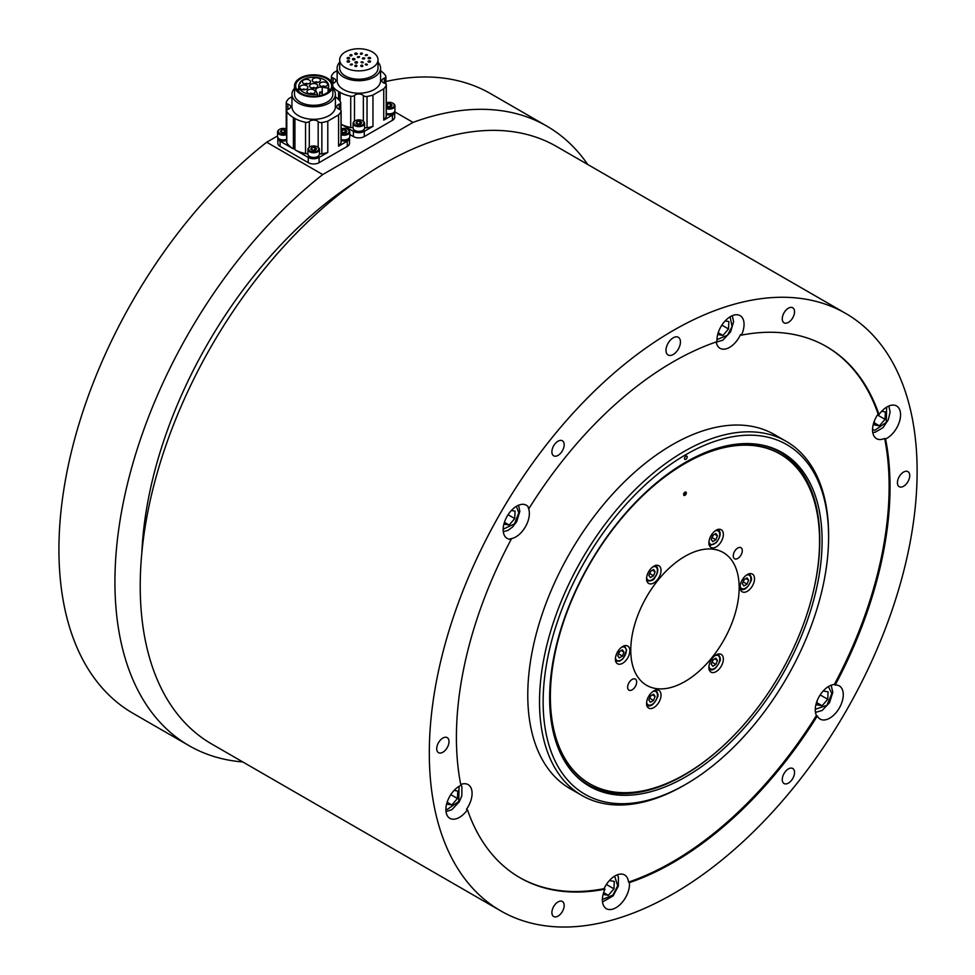 <?xml version="1.0" encoding="UTF-8"?>
<svg xmlns="http://www.w3.org/2000/svg" width="975" height="975" viewBox="0 0 975 975"><rect width="100%" height="100%" fill="white"/><g stroke="black" fill="none" stroke-linecap="round" stroke-linejoin="round"><path stroke-width="1.46" d="M845.691 313.426L556.615 146.518A344.943 199.156 120 0 0 211.66 345.674A344.943 199.156 120 0 0 211.673 743.986L500.748 910.882A344.943 199.156 120 0 0 673.225 893.795A344.943 199.156 120 0 0 898.56 589.826A344.943 199.156 120 0 0 845.691 313.426A344.943 199.156 120 0 0 500.748 512.57A344.943 199.156 120 0 0 500.748 910.882M684.962 681.525A76.659 44.253 120 0 0 735.04 613.97A76.659 44.253 120 0 0 723.292 552.545A76.659 44.253 120 0 0 646.632 596.81A76.659 44.253 120 0 0 646.632 685.315A76.659 44.253 120 0 0 684.962 681.525M347.283 146.396L347.283 141.18A7.666 4.424 0 0 0 349.525 138.048L349.525 143.264A7.666 4.424 180 0 1 347.283 146.396L319.093 162.667A7.666 4.424 180 0 1 308.258 162.667L280.069 146.396A7.666 4.424 180 0 1 277.826 143.264L277.826 138.048A7.666 4.424 0 0 0 280.069 141.18L280.069 146.396M392.45 120.315L392.45 115.099A7.666 4.424 0 0 0 394.692 111.967L394.692 117.183A7.666 4.424 180 0 1 392.45 120.315L364.26 136.585A7.666 4.424 180 0 1 353.425 136.585L349.781 134.489M242.775 761.95A357.715 206.529 -60 0 1 189.016 745.656L133.014 713.322A357.715 206.529 -60 0 1 70.444 455.788A357.715 206.529 -60 0 1 266.699 142.216L322.713 174.562L413.047 122.399A357.715 206.529 -60 0 1 546.731 126.067A357.715 206.529 -60 0 1 587.718 164.483M394.692 111.808L413.047 122.399M266.699 142.216L277.57 135.939M386.295 114.404A5.107 2.949 0 0 0 391.523 114.599A5.107 2.949 0 0 0 394.302 112.028M392.45 115.099L383.748 120.12A27.593 15.929 0 0 0 386.185 116.695A3.193 1.84 0 0 0 386.295 116.196L386.295 84.898A3.193 1.84 0 0 0 384.613 83.277A5.107 2.949 0 0 1 381.92 80.681A5.107 2.949 0 0 1 384.369 78.158A3.193 1.84 0 0 0 385.905 76.586A3.193 1.84 0 0 0 385.734 75.989A27.593 15.929 0 0 0 380.567 70.748M353.73 129.553A5.107 2.949 0 0 0 358.849 132.442A5.107 2.949 0 0 0 363.955 129.553M353.096 127.42A3.193 1.84 180 0 1 350.72 127.493A27.593 15.929 180 0 1 341.128 124.252L353.425 131.369A7.666 4.424 0 0 0 364.26 131.369L364.26 136.585M383.748 120.12L383.748 88.835L372.962 95.05L372.962 126.348L364.26 131.369M372.962 126.348A27.593 15.929 180 0 1 367.027 127.749A3.193 1.84 180 0 1 364.589 127.579M372.962 95.05A27.593 15.929 180 0 1 367.027 96.464A3.193 1.84 180 0 1 363.346 95.55A5.107 2.949 180 0 0 358.983 94.002A5.107 2.949 180 0 0 354.486 95.416A3.193 1.84 180 0 1 350.72 96.196A27.593 15.929 180 0 1 340.092 92.381L338.569 91.504L338.569 99.474M332.438 83.655A3.193 1.84 0 0 1 333.316 83.192A5.107 2.949 0 0 0 335.766 80.681A5.107 2.949 0 0 0 333.072 78.073A3.193 1.84 0 0 1 331.39 76.452A3.193 1.84 0 0 1 331.5 75.953A27.593 15.929 0 0 1 333.938 72.528L337.131 70.688M332.841 86.678A27.593 15.929 0 0 0 338.569 91.504M383.748 88.835A27.593 15.929 0 0 0 386.185 85.398A3.193 1.84 0 0 0 386.295 84.898M378.008 62.254A21.718 12.541 180 0 1 380.567 68.165L380.567 80.681A21.718 12.541 180 0 1 358.849 93.21A21.718 12.541 180 0 1 337.131 80.681L337.131 68.165A21.718 12.541 180 0 1 339.678 62.254M367.429 64.764A1.28 0.743 180 0 1 365.247 64.252A1.28 0.743 180 0 1 367.429 64.764M361.981 66.58A1.28 0.743 180 0 1 361.652 65.13A1.28 0.743 180 0 1 361.981 66.58M355.704 66.58A1.28 0.743 180 0 1 356.033 65.13A1.28 0.743 180 0 1 355.704 66.58M350.257 64.764A1.28 0.743 180 0 1 352.438 64.252A1.28 0.743 180 0 1 350.257 64.764M347.453 61.961A1.28 0.743 180 0 1 348.355 60.694A1.28 0.743 180 0 1 348.843 62.12A1.28 0.743 180 0 1 347.453 61.961M347.453 58.707A1.28 0.743 180 0 1 348.526 57.464A1.28 0.743 180 0 1 348.843 58.878A1.28 0.743 180 0 1 347.453 58.707M350.257 55.904A1.28 0.743 180 0 1 351.658 54.698A1.28 0.743 180 0 1 350.257 55.904M355.132 54.283A1.28 0.743 180 0 1 355.704 53.04A1.28 0.743 180 0 1 356.521 54.442A1.28 0.743 180 0 1 355.132 54.283M360.75 54.283A1.28 0.743 180 0 1 361.981 53.04A1.28 0.743 180 0 1 360.75 54.283M367.429 54.856A1.28 0.743 180 0 1 365.247 55.38A1.28 0.743 180 0 1 367.429 54.856M370.573 58A1.28 0.743 180 0 1 368.05 58.195A1.28 0.743 180 0 1 370.573 58M370.573 61.632A1.28 0.743 180 0 1 368.05 61.437A1.28 0.743 180 0 1 370.573 61.632M363.261 62.583A1.28 0.743 180 0 1 361.079 62.059A1.28 0.743 180 0 1 363.261 62.583M355.643 63.095A1.28 0.743 180 0 1 356.216 61.693A1.28 0.743 180 0 1 357.496 62.437A1.28 0.743 180 0 1 355.643 63.095M352.816 59.707A1.28 0.743 180 0 1 353.815 58.451A1.28 0.743 180 0 1 354.205 59.865A1.28 0.743 180 0 1 352.816 59.707M357.386 57.33A1.28 0.743 180 0 1 359.568 56.806A1.28 0.743 180 0 1 357.386 57.33M364.772 58.244A1.28 0.743 180 0 1 362.359 58.585A1.28 0.743 180 0 1 364.772 58.244M372.389 67.641A19.159 11.066 180 0 1 351.512 70.042A19.159 11.066 180 0 1 339.678 59.816A19.159 11.066 180 0 1 358.849 48.75A19.159 11.066 180 0 1 378.008 59.816A19.159 11.066 180 0 1 372.389 67.641M378.008 59.816L378.008 68.165A19.159 11.066 180 0 1 372.389 75.977A19.159 11.066 180 0 1 351.512 78.378A19.159 11.066 180 0 1 339.678 68.165L339.678 59.816M380.567 68.165A21.718 12.541 180 0 1 374.205 77.025A21.718 12.541 180 0 1 350.537 79.743A21.718 12.541 180 0 1 337.131 68.165M357.447 124.191A2.559 1.475 180 0 1 358.508 123.959A2.559 1.475 180 0 1 360.263 124.203M357.277 124.057L360.421 124.191M361.774 122.594L360.64 124.166L357.715 124.398L355.924 123.045L357.045 121.473L359.97 121.241L361.774 122.594M359.97 121.241L359.97 123.849M357.045 121.473L357.045 123.886M363.565 123.947A5.107 2.949 180 0 1 356.009 125.275A5.107 2.949 180 0 1 355.229 120.729A5.107 2.949 180 0 1 362.456 120.729A5.107 2.949 180 0 1 363.565 123.947M355.022 120.863A5.752 3.315 -0 0 0 354.778 120.998A5.752 3.315 -0 0 0 353.535 122.07A5.752 3.315 -0 0 0 353.096 123.338A5.752 3.315 -0 0 0 356.643 126.409A5.752 3.315 -0 0 0 364.15 124.605A5.752 3.315 -0 0 0 364.589 123.338A5.752 3.315 -0 0 0 362.907 120.998A5.752 3.315 -0 0 0 362.676 120.863M353.096 123.338L353.096 128.03A5.752 3.315 -0 0 0 358.849 131.357A5.752 3.315 -0 0 0 364.589 128.03L364.589 123.338M387.806 106.665A2.559 1.475 180 0 1 388.867 106.446A2.559 1.475 180 0 1 390.609 106.677M387.623 106.531L390.768 106.665M386.295 105.483L387.404 103.947L390.329 103.716L392.121 105.068L390.999 106.641L388.074 106.872L386.271 105.519M390.329 103.716L390.329 106.324M387.404 103.947L387.404 106.36M386.295 102.863A5.107 2.949 180 0 1 392.815 103.204A5.107 2.949 180 0 1 393.924 106.421A5.107 2.949 180 0 1 386.295 107.725M386.295 108.688A5.752 3.315 -0 0 0 387.002 108.883A5.752 3.315 -0 0 0 394.509 107.079A5.752 3.315 -0 0 0 394.948 105.812A5.752 3.315 -0 0 0 393.266 103.472A5.752 3.315 -0 0 0 393.023 103.338M386.295 113.38A5.752 3.315 -0 0 0 392.06 113.393A5.752 3.315 -0 0 0 394.948 110.516L394.948 105.812M356.009 181.728A320.092 184.799 120 0 0 141.85 552.654M385.905 81.498A357.715 206.529 -60 0 1 490.73 93.734L546.731 126.067M189.016 745.656A357.715 206.529 -60 0 1 126.445 488.122A357.715 206.529 -60 0 1 322.713 174.562M326.442 86.032A4.083 2.364 0 0 0 327.637 84.362A4.083 2.364 0 0 0 323.542 82.01A4.083 2.364 0 0 0 319.459 84.362A4.083 2.364 0 0 0 321.982 86.543A4.083 2.364 0 0 0 326.442 86.032M316.57 87.555A4.083 2.364 0 0 0 317.765 85.898A4.083 2.364 0 0 0 313.67 83.533A4.083 2.364 0 0 0 309.587 85.898A4.083 2.364 0 0 0 312.11 88.067A4.083 2.364 0 0 0 316.57 87.555M313.926 93.259A4.083 2.364 0 0 0 315.12 91.589A4.083 2.364 0 0 0 311.025 89.237A4.083 2.364 0 0 0 306.942 91.589A4.083 2.364 0 0 0 309.465 93.771A4.083 2.364 0 0 0 313.926 93.259M306.698 89.091A4.083 2.364 0 0 0 307.893 87.421A4.083 2.364 0 0 0 303.798 85.057A4.083 2.364 0 0 0 299.715 87.421A4.083 2.364 0 0 0 302.238 89.602A4.083 2.364 0 0 0 306.698 89.091M309.343 83.387A4.083 2.364 0 0 0 310.538 81.717A4.083 2.364 0 0 0 306.442 79.365A4.083 2.364 0 0 0 302.36 81.717A4.083 2.364 0 0 0 304.882 83.899A4.083 2.364 0 0 0 309.343 83.387M319.215 81.863A4.083 2.364 0 0 0 320.409 80.194A4.083 2.364 0 0 0 316.314 77.829A4.083 2.364 0 0 0 312.232 80.194A4.083 2.364 0 0 0 314.754 82.375A4.083 2.364 0 0 0 319.215 81.863M322.225 87.214A5.107 2.949 0 0 0 315.79 90.066A5.107 2.949 0 0 0 315.961 90.833L317.545 94.234A14.942 8.629 0 0 1 298.728 85.898A14.942 8.629 0 0 1 298.764 85.264L300.227 82.132A14.942 8.629 0 0 1 317.021 77.476A14.942 8.629 0 0 1 328.624 85.898A14.942 8.629 0 0 1 328.112 88.128L322.225 87.214L322.225 95.05M300.227 83.241L300.227 82.132M328.112 92.113L328.112 88.128M317.545 96.05L317.545 94.234M319.629 95.55A5.107 2.949 0 0 0 317.972 95.989M298.728 88.433A18.013 10.396 0 0 0 297.18 90.066M330.172 90.066A18.013 10.396 0 0 0 328.624 88.433M326.418 93.247A18.013 10.396 0 0 0 331.683 85.898A18.013 10.396 0 0 0 313.67 75.489A18.013 10.396 0 0 0 295.657 85.898A18.013 10.396 0 0 0 306.784 95.501A18.013 10.396 0 0 0 326.418 93.247M300.129 78.073A19.159 11.066 180 0 1 321.007 75.672A19.159 11.066 180 0 1 332.841 85.898A19.159 11.066 180 0 1 313.67 96.952A19.159 11.066 180 0 1 294.511 85.898A19.159 11.066 180 0 1 300.129 78.073M332.841 85.898L332.841 94.234A19.159 11.066 180 0 1 313.67 105.3A19.159 11.066 180 0 1 294.511 94.234L294.511 85.898M332.841 88.335A21.718 12.541 180 0 1 335.388 94.234A21.718 12.541 180 0 1 329.038 103.106A21.718 12.541 180 0 1 305.358 105.824A21.718 12.541 180 0 1 291.952 94.234A21.718 12.541 180 0 1 294.511 88.335M335.388 94.234L335.388 106.75A21.718 12.541 180 0 1 329.038 115.623A21.718 12.541 180 0 1 305.358 118.341A21.718 12.541 180 0 1 291.952 106.75L291.952 94.234M335.388 96.83A27.593 15.929 0 0 1 340.567 102.07A3.193 1.84 0 0 1 340.726 102.655A3.193 1.84 0 0 1 339.202 104.24A5.107 2.949 0 0 0 336.753 106.75A5.107 2.949 0 0 0 339.446 109.358A3.193 1.84 0 0 1 341.128 110.979L341.128 142.277A3.193 1.84 0 0 1 341.018 142.777A27.593 15.929 0 0 1 338.581 146.201L338.581 114.904A27.593 15.929 0 0 0 341.018 111.479A3.193 1.84 0 0 0 341.128 110.979M291.952 96.757L288.771 98.597A27.593 15.929 0 0 0 286.333 102.034A3.193 1.84 0 0 0 286.223 102.533A3.193 1.84 0 0 0 287.905 104.154L287.905 109.371M338.581 114.904L327.795 121.132A27.593 15.929 180 0 1 321.86 122.533A3.193 1.84 180 0 1 318.179 121.631A5.107 2.949 180 0 0 313.816 120.083A5.107 2.949 180 0 0 309.307 121.497A3.193 1.84 180 0 1 305.553 122.277A27.593 15.929 180 0 1 294.925 118.463L293.402 117.585A27.593 15.929 0 0 1 286.784 111.442A3.193 1.84 0 0 1 286.613 110.845A3.193 1.84 0 0 1 288.149 109.273A5.107 2.949 0 0 0 290.599 106.75A5.107 2.949 0 0 0 287.905 104.154M286.613 110.845L286.613 142.143A3.193 1.84 0 0 0 286.784 142.74A27.593 15.929 0 0 0 293.402 148.87L280.069 141.18M307.929 153.502A3.193 1.84 180 0 1 305.553 153.575A27.593 15.929 180 0 1 294.925 149.748L308.258 157.45A7.666 4.424 0 0 0 319.093 157.45L319.093 162.667M327.795 121.132L327.795 152.429A27.593 15.929 180 0 1 321.86 153.831A3.193 1.84 180 0 1 319.422 153.66M347.283 141.18L338.581 146.201M327.795 152.429L319.093 157.45M308.563 155.634A5.107 2.949 0 0 0 313.67 158.523A5.107 2.949 0 0 0 318.788 155.634M278.216 138.109A5.107 2.949 0 0 0 281.214 140.741A5.107 2.949 0 0 0 286.613 140.303M341.128 140.485A5.107 2.949 0 0 0 346.357 140.68A5.107 2.949 0 0 0 349.135 138.109M312.28 150.272A2.559 1.475 180 0 1 313.341 150.04A2.559 1.475 180 0 1 315.096 150.272M312.097 150.138L315.242 150.26M316.595 148.675L315.473 150.248L312.548 150.467L310.745 149.126L311.878 147.542L314.803 147.322L316.595 148.675M314.803 147.322L314.803 149.931M311.878 147.542L311.878 149.967M318.398 150.028A5.107 2.949 180 0 1 310.842 151.357A5.107 2.949 180 0 1 310.062 146.811A5.107 2.949 180 0 1 317.289 146.811A5.107 2.949 180 0 1 318.398 150.028M309.843 146.945A5.752 3.315 -0 0 0 309.611 147.067A5.752 3.315 -0 0 0 308.368 148.151A5.752 3.315 -0 0 0 307.929 149.419A5.752 3.315 -0 0 0 311.476 152.49A5.752 3.315 -0 0 0 318.983 150.686A5.752 3.315 -0 0 0 319.422 149.419A5.752 3.315 -0 0 0 317.74 147.067A5.752 3.315 -0 0 0 317.497 146.945M307.929 149.419L307.929 154.111A5.752 3.315 -0 0 0 313.67 157.438A5.752 3.315 -0 0 0 319.422 154.111L319.422 149.419M281.921 132.746A2.559 1.475 180 0 1 282.982 132.515A2.559 1.475 180 0 1 284.737 132.758M281.751 132.612L284.895 132.746M286.248 131.15L285.114 132.722L282.189 132.941L280.398 131.601L281.519 130.016L284.444 129.797L286.248 131.15M284.444 129.797L284.444 132.405M281.519 130.016L281.519 132.442M286.613 133.624A5.107 2.949 180 0 1 279.557 133.368A5.107 2.949 180 0 1 279.703 129.285A5.107 2.949 180 0 1 286.613 129.114M279.496 129.419A5.752 3.315 -0 0 0 279.252 129.553A5.752 3.315 -0 0 0 278.009 130.626A5.752 3.315 -0 0 0 277.57 131.893A5.752 3.315 -0 0 0 281.129 134.964A5.752 3.315 -0 0 0 286.613 134.611M277.57 131.893L277.57 136.585A5.752 3.315 -0 0 0 280.666 139.535A5.752 3.315 -0 0 0 286.613 139.303M342.627 132.746A2.559 1.475 180 0 1 343.7 132.515A2.559 1.475 180 0 1 345.442 132.758M342.457 132.612L345.601 132.746M341.128 131.552L342.237 130.016L345.162 129.797L346.954 131.15L345.82 132.722L342.895 132.941L341.104 131.601M345.162 129.797L345.162 132.405M342.237 130.016L342.237 132.442M341.128 128.944A5.107 2.949 180 0 1 347.636 129.285A5.107 2.949 180 0 1 348.745 132.502A5.107 2.949 180 0 1 341.128 133.807M341.128 134.757A5.752 3.315 -0 0 0 341.835 134.964A5.752 3.315 -0 0 0 349.342 133.161A5.752 3.315 -0 0 0 349.781 131.893A5.752 3.315 -0 0 0 348.099 129.553A5.752 3.315 -0 0 0 347.856 129.419M341.128 139.462A5.752 3.315 -0 0 0 346.893 139.462A5.752 3.315 -0 0 0 349.781 136.585L349.781 131.893M319.995 92.674A1.28 0.743 0 0 0 322.177 92.15A1.28 0.743 0 0 0 319.995 92.674M314.949 87.982L314.949 88.14A1.28 0.743 0 0 0 312.427 88.14L312.402 87.982M312.305 93.673L312.305 93.832A1.28 0.743 0 0 0 309.782 93.844M305.077 89.505L305.077 89.663A1.28 0.743 0 0 0 302.555 89.663L302.53 89.505M307.698 83.972A1.28 0.743 0 0 0 305.199 83.972L305.175 83.801M317.57 82.436A1.28 0.743 0 0 0 315.071 82.436L315.047 82.278M324.821 86.446L324.821 86.604A1.28 0.743 0 0 0 322.298 86.617L322.274 86.446M711.713 662.695L713.322 659.685M715.894 664.45L717.454 660.416L715.894 658.198L712.762 660.002L711.189 664.036L712.762 666.266L715.894 664.45L712.274 662.366M714.748 658.856L717.454 660.416M649.387 698.685L650.983 695.662M650.422 702.244L653.555 700.44L655.115 696.406L653.555 694.188L650.422 695.992L648.862 700.026L650.422 702.244M649.947 698.356L653.555 700.44M652.409 694.846L655.115 696.406M618.211 654.335L619.82 651.324M617.699 655.688L619.259 657.906L622.391 656.102L623.951 652.068L622.391 649.85L619.259 651.653L617.699 655.688M618.772 654.018L622.391 656.102M621.246 650.508L623.951 652.068M649.387 574.007L650.983 570.997M650.422 571.326L648.862 575.36L650.422 577.578L653.555 575.774L655.115 571.74L653.555 569.522L650.422 571.326M649.947 573.69L653.555 575.774M652.409 570.18L655.115 571.74M711.713 538.029L713.322 535.007M715.894 533.532L712.762 535.336L711.189 539.37L712.762 541.6L715.894 539.784L717.454 535.75L715.894 533.532M712.274 537.7L715.894 539.784M714.748 534.19L717.454 535.75M742.877 582.367L744.486 579.357M748.617 580.101L747.057 577.87L743.925 579.674L742.365 583.708L743.925 585.938L747.057 584.122L748.617 580.101L745.912 578.528M743.438 582.038L747.057 584.122M685.352 492.034A1.913 1.109 -60 0 1 684.06 494.8A1.913 1.109 -60 0 1 683.67 494.959M632.153 689.837A6.386 3.693 120 0 0 636.334 684.218A6.386 3.693 120 0 0 635.347 679.1A6.386 3.693 120 0 0 628.96 682.78A6.386 3.693 120 0 0 628.96 690.154A6.386 3.693 120 0 0 632.153 689.837M737.77 558.456A6.386 3.693 120 0 0 741.951 552.825A6.386 3.693 120 0 0 740.963 547.706A6.386 3.693 120 0 0 734.577 551.399A6.386 3.693 120 0 0 734.577 558.773A6.386 3.693 120 0 0 737.77 558.456M684.962 495.324A1.913 1.109 120 0 0 686.217 493.63A1.913 1.109 120 0 0 685.925 492.095A1.913 1.109 120 0 0 684.011 493.204A1.913 1.109 120 0 0 684.011 495.41A1.913 1.109 120 0 0 684.962 495.324M747.301 591.289A10.225 5.899 120 0 0 753.98 582.282A10.225 5.899 120 0 0 752.408 574.092A10.225 5.899 120 0 0 742.182 579.991A10.225 5.899 120 0 0 742.182 591.801A10.225 5.899 120 0 0 747.301 591.289M716.125 671.617A10.225 5.899 120 0 0 722.804 662.61A10.225 5.899 120 0 0 721.244 654.42A10.225 5.899 120 0 0 711.019 660.319A10.225 5.899 120 0 0 711.019 672.128A10.225 5.899 120 0 0 716.125 671.617M653.798 707.606A10.225 5.899 120 0 0 660.477 698.6A10.225 5.899 120 0 0 658.905 690.41A10.225 5.899 120 0 0 648.692 696.308A10.225 5.899 120 0 0 648.692 708.106A10.225 5.899 120 0 0 653.798 707.606M622.635 663.268A10.225 5.899 120 0 0 629.302 654.262A10.225 5.899 120 0 0 627.742 646.072A10.225 5.899 120 0 0 617.516 651.97A10.225 5.899 120 0 0 617.516 663.768A10.225 5.899 120 0 0 622.635 663.268M653.798 582.94A10.225 5.899 120 0 0 660.477 573.934A10.225 5.899 120 0 0 658.905 565.744A10.225 5.899 120 0 0 648.692 571.643A10.225 5.899 120 0 0 648.692 583.44A10.225 5.899 120 0 0 653.798 582.94M716.125 546.951A10.225 5.899 120 0 0 722.804 537.944A10.225 5.899 120 0 0 721.244 529.754A10.225 5.899 120 0 0 711.019 535.653A10.225 5.899 120 0 0 711.019 547.45A10.225 5.899 120 0 0 716.125 546.951M684.962 774.357A190.357 109.907 120 0 0 809.323 606.608A190.357 109.907 120 0 0 780.146 454.082A190.357 109.907 120 0 0 589.79 563.977A190.357 109.907 120 0 0 589.79 783.79A190.357 109.907 120 0 0 684.962 774.357M780.146 454.082L779.244 453.558A190.357 109.907 120 0 0 697.649 455.934M550.144 711.409A190.357 109.907 120 0 0 588.888 783.266L589.79 783.79M817.087 700.915L816.916 704.828L822.157 705.754L827.738 699.27L828.08 691.848L823.205 690.983M827.738 699.27L820.194 694.907M822.157 705.754L817.001 702.78M603.123 894.38L608.363 895.33L613.945 888.834L614.299 881.424L609.424 880.559M613.945 888.834L606.401 884.483M608.363 895.33L603.647 892.6M446.623 804.022L451.864 804.972L457.446 798.476L457.787 791.066L454.106 790.42M457.446 798.476L450.803 794.649M451.864 804.972L447.135 802.242M503.904 524.087L509.145 525.038L514.727 518.554L515.08 511.132L511.388 510.486M509.145 525.038L504.428 522.308M508.085 514.715L514.727 518.554M717.697 334.51L722.926 335.461L728.52 328.977L728.861 321.555L725.181 320.909M718.209 332.731L722.926 335.461M728.52 328.977L721.878 325.138M874.38 420.981L874.197 424.893L879.438 425.819L885.02 419.335L885.361 411.913L881.68 411.267M885.02 419.335L877.476 414.972M879.438 425.819L874.295 422.845M684.645 457.799A1.913 1.109 120 0 0 685.279 456.69M687.217 456.982A1.913 1.109 120 0 0 686.827 456.105A1.913 1.109 120 0 0 684.913 457.214A1.913 1.109 120 0 0 684.913 459.432A1.913 1.109 120 0 0 686.388 458.908A1.913 1.109 120 0 0 687.217 456.982M673.225 354.498A10.225 5.899 120 0 0 679.892 345.491A10.225 5.899 120 0 0 678.332 337.301A10.225 5.899 120 0 0 668.107 343.2A10.225 5.899 120 0 0 668.107 354.997A10.225 5.899 120 0 0 673.225 354.498M684.06 785.314A204.409 118.012 -60 0 1 581.856 795.442A204.409 118.012 -60 0 1 581.856 559.406A204.409 118.012 -60 0 1 786.264 441.383A204.409 118.012 -60 0 1 828.604 534.958L828.604 537.042A201.862 116.537 120 0 0 685.864 454.643A201.862 116.537 120 0 0 543.136 701.866A201.862 116.537 120 0 0 685.864 784.266L684.06 785.314L685.864 784.266A201.862 116.537 120 0 0 828.604 537.042M629.484 884.264A19.159 11.066 120 0 0 629.411 882.631L628.509 882.107A19.159 11.066 120 0 0 624.609 874.965A19.159 11.066 120 0 0 604.086 888.652L604.987 889.176A19.159 11.066 120 0 0 606.352 908.676A19.159 11.066 120 0 0 621.124 903.545A19.159 11.066 120 0 0 629.484 884.264M511.229 539.273L510.327 538.748A19.159 11.066 120 0 0 529.364 513.447A19.159 11.066 120 0 0 528.206 507.792L529.108 508.304A19.159 11.066 120 0 0 526.305 505.196A19.159 11.066 120 0 0 507.134 516.263A19.159 11.066 120 0 0 507.134 538.395A19.159 11.066 120 0 0 511.229 539.273A306.613 177.023 120 0 0 460.883 785.338A19.159 11.066 120 0 0 447.208 802.035A19.159 11.066 120 0 0 449.853 818.318A19.159 11.066 120 0 0 467.427 809.75L466.525 809.226A19.159 11.066 120 0 0 472.083 793.382A19.159 11.066 120 0 0 468.11 784.607A19.159 11.066 120 0 0 460.712 784.497M716.223 341.945A19.159 11.066 120 0 0 720.013 348.294A19.159 11.066 120 0 0 740.549 334.608L741.451 335.132A19.159 11.066 120 0 0 744.059 324.395A19.159 11.066 120 0 0 740.086 315.62A19.159 11.066 120 0 0 724.657 321.482A19.159 11.066 120 0 0 717.027 341.664A306.613 177.023 120 0 0 529.108 508.304M900.559 414.753A19.159 11.066 120 0 0 896.586 405.978A19.159 11.066 120 0 0 879.011 414.558L878.109 414.034A19.159 11.066 120 0 0 876.525 438.653A19.159 11.066 120 0 0 884.654 438.445L885.556 438.969A19.159 11.066 120 0 0 900.559 414.753M843.277 694.688A19.159 11.066 120 0 0 839.304 685.912A19.159 11.066 120 0 0 835.209 685.035L834.307 684.511A19.159 11.066 120 0 0 819.232 696.455A19.159 11.066 120 0 0 816.428 715.479L817.33 715.991A19.159 11.066 120 0 0 820.146 719.111A19.159 11.066 120 0 0 834.905 713.968A19.159 11.066 120 0 0 843.277 694.688M449 741.609A8.69 5.021 120 0 0 447.196 737.624A8.69 5.021 120 0 0 438.518 742.645A8.69 5.021 120 0 0 438.518 752.676A8.69 5.021 120 0 0 445.209 750.348A8.69 5.021 120 0 0 449 741.609M564.184 444.746A8.69 5.021 120 0 0 562.38 440.761A8.69 5.021 120 0 0 553.69 445.782A8.69 5.021 120 0 0 553.69 455.812A8.69 5.021 120 0 0 560.393 453.485A8.69 5.021 120 0 0 564.184 444.746M794.54 311.744A8.69 5.021 120 0 0 792.748 307.771A8.69 5.021 120 0 0 784.058 312.78A8.69 5.021 120 0 0 784.058 322.81A8.69 5.021 120 0 0 790.749 320.482A8.69 5.021 120 0 0 794.54 311.744M909.724 475.605A8.69 5.021 120 0 0 907.92 471.632A8.69 5.021 120 0 0 899.243 476.641A8.69 5.021 120 0 0 899.243 486.683A8.69 5.021 120 0 0 905.933 484.356A8.69 5.021 120 0 0 909.724 475.605M794.54 772.468A8.69 5.021 120 0 0 792.748 768.495A8.69 5.021 120 0 0 784.058 773.504A8.69 5.021 120 0 0 784.058 783.534A8.69 5.021 120 0 0 790.749 781.207A8.69 5.021 120 0 0 794.54 772.468M564.184 905.47A8.69 5.021 120 0 0 562.38 901.485A8.69 5.021 120 0 0 553.69 906.506A8.69 5.021 120 0 0 553.69 916.537A8.69 5.021 120 0 0 560.393 914.209A8.69 5.021 120 0 0 564.184 905.47M467.427 809.75A306.613 177.023 120 0 0 519.907 877.695A306.613 177.023 120 0 0 604.987 889.176M879.011 414.558A306.613 177.023 120 0 0 826.532 346.612A306.613 177.023 120 0 0 741.451 335.132M835.209 685.035A306.613 177.023 120 0 0 885.556 438.969M629.411 882.631A306.613 177.023 120 0 0 817.33 715.991M834.307 684.511A306.613 177.023 120 0 0 884.654 438.445M628.509 882.107A306.613 177.023 120 0 0 816.428 715.479M878.109 414.034A306.613 177.023 120 0 0 826.081 346.357M519.456 877.427A306.613 177.023 120 0 0 604.086 888.652M786.264 441.383L774.516 434.606A204.409 118.012 120 0 0 570.107 552.618A204.409 118.012 120 0 0 570.107 788.653L581.856 795.442M685.864 776.758A192.66 111.235 120 0 0 816.124 590.35A192.66 111.235 120 0 0 762.206 445.087A192.66 111.235 120 0 0 589.534 563.842A192.66 111.235 120 0 0 573.032 772.748A192.66 111.235 120 0 0 685.864 776.758M572.325 771.944A191.978 110.833 120 0 0 684.06 775.162A191.978 110.833 120 0 0 727.886 741.475M812.541 594.823A191.978 110.833 120 0 0 761.158 444.88M353.425 136.585L353.425 131.369M340.092 92.381L340.092 101.327M384.369 78.158L384.369 83.192M333.072 78.073L333.072 83.289M350.72 96.196L350.72 127.493M354.486 95.416L354.486 121.18M363.346 95.55L363.346 121.278M367.027 96.464L367.027 127.749M386.185 85.398L386.185 116.695M339.202 104.24L339.202 109.273M341.018 111.479L341.018 142.777M286.784 111.442L286.784 142.74M309.307 121.497L309.307 147.262M305.553 122.277L305.553 153.575M318.179 121.631L318.179 147.359M321.86 122.533L321.86 153.831M293.402 117.585L293.402 148.87M294.925 118.463L294.925 149.748M308.258 162.667L308.258 157.45M708.971 666.291A7.666 4.424 120 0 0 714.602 668.314A7.666 4.424 120 0 0 719.733 659.429A7.666 4.424 120 0 0 715.162 655.566M646.632 702.28A7.666 4.424 120 0 0 655.054 701.61A7.666 4.424 120 0 0 654.7 691.226A7.666 4.424 120 0 0 652.823 691.543M615.469 657.942A7.666 4.424 120 0 0 621.246 659.88A7.666 4.424 120 0 0 626.243 650.752A7.666 4.424 120 0 0 621.66 647.205M646.632 577.614A7.666 4.424 120 0 0 654.7 577.407A7.666 4.424 120 0 0 657.321 569.327A7.666 4.424 120 0 0 652.823 566.877M708.971 541.625A7.666 4.424 120 0 0 711.616 544.55A7.666 4.424 120 0 0 719.44 536.689A7.666 4.424 120 0 0 715.162 530.9M710.263 545.183A8.946 5.168 -60 0 1 709.178 544.903M740.135 585.963A7.666 4.424 120 0 0 745.765 587.986A7.666 4.424 120 0 0 750.908 579.101A7.666 4.424 120 0 0 746.326 575.238M828.409 686.583L831.821 693.554L826.898 705.303L815.271 709.337M614.628 876.159L617.675 885.751L612.922 895.099L602.392 899.498M459.079 786.289L458.713 801.535L447.098 809.53L445.892 809.14M516.36 506.354L518.81 512.838L514.495 523.831L503.173 529.206M730.153 316.778L732.067 326.625L727.496 335.229L716.954 339.629M886.653 407.136L886.287 422.382L874.672 430.377L872.564 429.402M385.905 76.586L385.905 84.008M331.39 76.452L331.39 81.668M328.624 91.699L328.624 85.898M298.728 91.699L298.728 85.898M340.726 102.655L340.726 110.09M286.223 102.533L286.223 128.944M322.177 95.062L322.177 92.15M319.629 95.708L319.629 92.15M717.892 653.957C720.415 657.028 720.988 659.588 719.635 661.647C716.454 668.557 712.896 671.166 708.947 669.447M655.553 689.947C658.076 693.006 658.661 695.577 657.296 697.637C654.115 704.547 650.557 707.143 646.62 705.437M615.444 661.099L619.734 661.135L622.976 658.759L626.62 650.227L624.39 645.608M646.62 580.771C650.837 581.405 653.567 580.381 654.798 577.688C658.503 572.24 658.759 568.108 655.553 565.281M708.947 544.781L710.592 545.293L716.43 542.502C720.842 536.421 721.329 532.009 717.892 529.291M749.056 573.629C751.579 576.7 752.164 579.26 750.799 581.319C747.618 588.23 744.059 590.838 740.11 589.119M815.466 712.396L822.169 710.446L829.53 702.646L832.808 692.323L831.151 685.23M602.513 901.973L613.092 895.928L618.357 886.043L618.394 876.952L617.37 874.807M446.014 811.614L451.888 809.664L459.249 801.852L461.845 795.746L461.894 786.606L460.87 784.448M518.566 505.221L519.821 511.302L516.787 521.467L512.582 527.024L507.89 530.437L503.295 531.68M732.359 315.656L733.602 321.726L730.616 331.829L722.841 340.226L716.247 342.103M888.859 406.014L890.102 412.084L888.322 419.725L883.045 427.635L875.16 432.266L872.759 432.461"/></g></svg>
